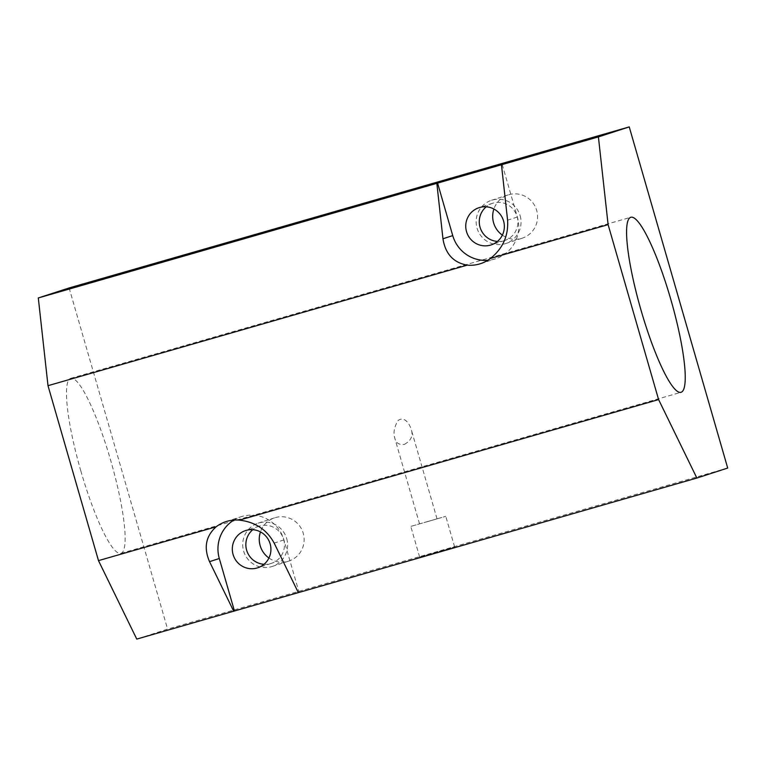 <?xml version="1.0" encoding="UTF-8"?>
<svg xmlns="http://www.w3.org/2000/svg" width="766" height="766" viewBox="0 0 766 766"><rect width="100%" height="100%" fill="white"/><g stroke="black" fill="none" stroke-linecap="round" stroke-linejoin="round"><path stroke-width="0.57" stroke-dasharray="3.83 2.87" d="M80.765 470.717A91.039 15.799 74 0 0 120.961 553.339A91.039 15.799 74 0 0 110.993 461.477A91.039 15.799 74 0 0 70.644 378.347A91.039 15.799 74 0 0 80.765 470.717M404.41 444.366C411.16 440.603 413.41 435.576 411.179 429.286C409.867 424.939 405.157 415.89 398.291 420.323C394.26 426.528 393.111 432.551 394.854 438.391C395.84 442.987 399.019 444.979 404.41 444.366M502.218 164.537L517.366 217.017A34.144 33.618 72 0 1 495.583 258.784A34.144 33.618 72 0 1 487.77 260.316M426.777 521.857L437.032 518.841L426.777 521.857M411.045 526.328L445.774 516.322L411.045 526.328M419.883 556.939L454.611 546.934L419.883 556.939M233.869 520.076A34.144 33.618 72 0 1 241.089 516.724A34.144 33.618 72 0 1 283.937 539.915L299.085 592.396L298.338 592.635M299.085 592.396L298.319 592.616M727.7 468.045L167.591 629.097L136.76 639.093M69.132 287.959L167.591 629.097M502.362 235.133A22.76 22.415 -108 0 0 536.669 210.363A22.76 22.415 -108 0 0 493.888 209.013M268.933 558.021A22.76 22.415 -108 0 0 303.24 533.251A22.76 22.415 -108 0 0 260.459 531.901M286.704 538.613A22.76 22.415 72 0 1 272.179 566.467A22.76 22.415 72 0 1 243.837 551.731A22.76 22.415 72 0 1 258.132 523.159A22.76 22.415 72 0 1 286.704 538.613M264.002 564.312A19.571 19.274 -108 0 0 283.592 539.178A19.571 19.274 -108 0 0 252.78 529.699M520.133 215.725A22.76 22.415 72 0 1 505.608 243.569A22.76 22.415 72 0 1 477.266 228.833A22.76 22.415 72 0 1 491.561 200.271A22.76 22.415 72 0 1 520.133 215.725M497.431 241.424A19.571 19.274 -108 0 0 517.021 216.28A19.571 19.274 -108 0 0 486.209 206.81M517.366 217.017L507.59 220.187M283.937 539.915L274.161 543.084M120.961 553.339L681.07 392.288M70.644 378.347L630.753 217.295M480.55 263.667L495.583 258.784M437.032 518.841L411.179 429.286M419.538 523.896L394.854 438.391M454.611 546.934L445.774 516.322M419.624 557.035L410.787 526.414M226.047 521.608L241.089 516.724M492.548 203.296L479.009 207.691M504.622 240.543L491.092 244.929M259.119 526.194L245.58 530.579M271.193 563.431L257.663 567.817M505.608 243.569L522.153 238.207M491.561 200.271L508.107 194.899M272.179 566.467L288.725 561.095M258.132 523.159L274.678 517.797"/><path stroke-width="1.15" d="M640.874 309.665A91.039 15.799 74 0 0 681.07 392.288A91.039 15.799 74 0 0 671.093 300.425A91.039 15.799 74 0 0 630.753 217.295A91.039 15.799 74 0 0 640.874 309.665M490.479 245.12A19.571 19.274 72 0 1 466.618 231.945A19.571 19.274 72 0 1 479.009 207.691A19.571 19.274 72 0 1 503.386 220.359A19.571 19.274 72 0 1 490.479 245.12M487.77 260.316A34.144 33.618 72 0 1 452.735 235.602L437.587 183.122L502.218 164.537L501.462 164.776L507.59 220.187C508.567 235.727 502.85 248.481 490.451 258.468A34.144 33.618 72 0 1 480.55 263.667A34.144 33.618 72 0 1 467.25 265.141L47.999 385.691L38.3 297.955L69.132 287.959L629.24 126.907L727.7 468.045L696.868 478.041L658.597 399.584L239.346 520.133A34.144 33.618 -108 0 0 226.047 521.608A34.144 33.618 -108 0 0 216.146 526.797L98.488 560.626L47.999 385.691M452.735 235.602L442.959 238.772C445.381 253.891 453.472 262.681 467.25 265.141M437.587 183.122L38.3 297.955M442.959 238.772L436.84 183.361M658.597 399.584L608.108 224.639L490.451 258.468M608.108 224.639L598.409 136.903L501.462 164.776M598.409 136.903L629.24 126.907M696.868 478.041L298.338 592.635L274.161 543.084C266.76 529.584 255.155 521.933 239.346 520.133M298.319 592.616L136.76 639.093L98.488 560.626M493.888 209.013A22.76 22.415 -108 0 0 502.362 235.133M260.459 531.901A22.76 22.415 -108 0 0 268.933 558.021M252.78 529.699A19.571 19.274 -108 0 0 264.002 564.312M486.209 206.81A19.571 19.274 -108 0 0 497.431 241.424M233.707 611.22L209.539 561.66C203.565 547.747 205.776 536.133 216.146 526.797M234.453 610.981L219.306 558.491A34.144 33.618 72 0 1 233.869 520.076M257.05 568.008A19.571 19.274 72 0 1 233.19 554.843A19.571 19.274 72 0 1 245.58 530.579A19.571 19.274 72 0 1 269.958 543.257A19.571 19.274 72 0 1 257.05 568.008M219.306 558.491L209.539 561.66"/></g></svg>
